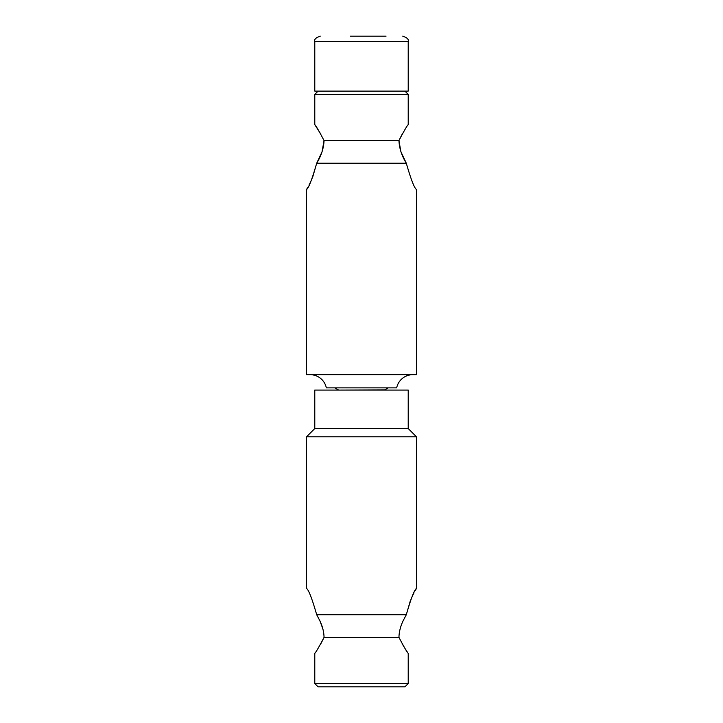 <?xml version="1.0" encoding="UTF-8"?>
<svg xmlns="http://www.w3.org/2000/svg" width="723" height="723" viewBox="0 0 723 723"><rect width="100%" height="100%" fill="white"/><g stroke="black" fill="none" stroke-linecap="round" stroke-linejoin="round"><path stroke-width="1.08" d="M410.61 599.855L406.299 614.74C410.971 598.517 414.36 589.769 416.457 588.477L416.457 436.791L306.543 436.791L306.543 588.477C308.64 589.751 312.02 598.499 316.701 614.74L406.299 614.74L403.063 620.903C400.434 626.516 399.06 632.01 398.951 637.388C399.06 632.019 400.425 626.525 403.063 620.903M316.701 614.74L319.937 620.903L316.701 614.74M416.457 588.477L415.3 590.474M414.017 592.815L412.381 596.014M416.457 436.791L408.215 428.549L314.785 428.549L306.543 436.791M408.215 683.551L404.916 686.85L318.084 686.85L314.785 683.551L408.215 683.551L408.215 653.33C407.32 652.706 404.229 647.392 398.951 637.388L324.049 637.388C318.78 647.374 315.698 652.679 314.785 653.33L315.562 652.191M314.785 683.551L314.785 653.33M408.215 428.549L408.215 390.077L314.785 390.077L314.785 428.549M322.883 628.974L319.937 620.903C322.566 626.516 323.94 632.01 324.049 637.388M402.169 643.768L405.223 648.847M405.278 648.938L407.474 652.254M320.777 643.868L323.777 637.993M310.176 374.686A16.484 16.484 0 0 1 326.272 387.609L326.272 387.609M396.728 387.609L396.728 387.609A16.484 16.484 0 0 1 412.824 374.686M312.39 178.102L316.701 163.217C312.029 179.44 308.64 188.188 306.543 189.48L306.543 374.686L416.457 374.686L416.457 189.48C414.36 188.206 410.98 179.458 406.299 163.217L316.701 163.217L322.015 151.875M322.042 151.803L324.049 140.569C323.723 148.224 321.274 155.779 316.701 163.217M320.831 134.189L314.785 124.636C315.68 125.251 318.771 130.565 324.049 140.569L398.951 140.569L400.786 151.27M401.039 152.02L406.299 163.217C401.726 155.779 399.277 148.233 398.951 140.569C404.22 130.592 407.302 125.278 408.215 124.636L407.438 125.766M402.223 134.089L399.223 139.973M306.543 189.48L307.7 187.483M308.983 185.142L310.619 181.943M404.916 91.107L408.215 94.406L314.785 94.406L314.785 124.636M408.215 94.406L408.215 124.636M318.084 91.107L314.785 94.406M396.665 387.88L326.335 387.88M386.046 36.15L350.257 36.15M314.785 41.645L408.215 41.645L408.215 91.107L314.785 91.107L314.785 41.645C314.017 39.485 315.852 37.659 320.28 36.15M338.626 390.077L384.663 389.878L388.124 387.88M338.337 389.878L334.876 387.88M408.215 41.645C408.983 39.485 407.148 37.659 402.72 36.15"/></g></svg>
